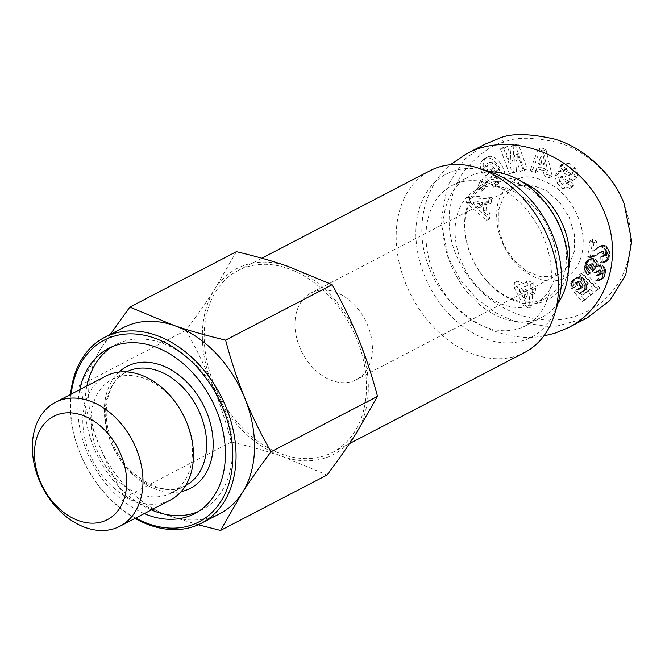<?xml version="1.0" encoding="UTF-8"?>
<svg xmlns="http://www.w3.org/2000/svg" width="665" height="665" viewBox="0 0 665 665"><rect width="100%" height="100%" fill="white"/><g stroke="black" fill="none" stroke-linecap="round" stroke-linejoin="round"><path stroke-width="0.5" stroke-dasharray="3.33 2.49" d="M557.977 303.165A91.986 66.724 62.5 0 1 523.172 340.58A91.986 66.724 62.5 0 1 424.536 275.717A91.986 66.724 62.5 0 1 454.228 170.797A91.986 66.724 62.5 0 1 489.598 171.72M524.61 352.508A102.46 74.322 62.5 0 1 515.724 356.174A102.46 74.322 62.5 0 1 408.476 289.973A102.46 74.322 62.5 0 1 430.039 170.706M246.939 266.906A102.46 74.322 62.5 0 1 354.196 333.107A102.46 74.322 62.5 0 1 332.625 452.375A102.46 74.322 62.5 0 1 323.739 456.032A102.46 74.322 62.5 0 1 216.491 389.831A102.46 74.322 62.5 0 1 238.053 270.572A102.46 74.322 62.5 0 1 246.939 266.906M105.918 376.058A69.858 50.673 -117.5 0 0 91.213 457.37A69.858 50.673 -117.5 0 0 164.33 502.507A69.858 50.673 -117.5 0 0 170.39 500.014M112.31 346.665A93.15 67.564 62.5 0 1 115.785 344.67A93.15 67.564 62.5 0 1 123.865 341.344A93.15 67.564 62.5 0 1 221.362 401.527A93.15 67.564 62.5 0 1 201.761 509.947A93.15 67.564 62.5 0 1 198.128 511.651M165.71 495.284A64.04 46.45 62.5 0 1 98.678 453.912A64.04 46.45 62.5 0 1 112.152 379.374A64.04 46.45 62.5 0 1 117.713 377.08A64.04 46.45 62.5 0 1 184.737 418.46A64.04 46.45 62.5 0 1 171.262 492.998A64.04 46.45 62.5 0 1 165.71 495.284M70.581 394.436A104.796 76.018 -117.5 0 0 135.061 518.392M219.932 513.621A104.796 76.018 62.5 0 1 210.847 517.362A104.796 76.018 62.5 0 1 169.026 515.807A104.796 76.018 62.5 0 1 98.47 443.464A104.796 76.018 62.5 0 1 101.014 348.302A104.796 76.018 62.5 0 1 123.216 327.679M135.668 518.077A102.46 74.322 62.5 0 1 71.188 394.121M543.845 335.933C499.099 344.603 447.113 313.863 429.424 268.269C413.963 231.162 422.624 188.245 450.305 164.745M587.503 317.712L553.18 327.113L514.951 321.702L495.566 312.683L477.104 299.017L460.762 280.489L448.617 258.286L440.953 221.877L447.196 186.35L464.71 159.284L485.184 144.106M522.407 182.035A66.367 48.146 -117.5 0 0 492.275 179.641A66.367 48.146 -117.5 0 0 470.845 255.343A66.367 48.146 -117.5 0 0 542.017 302.143A66.367 48.146 -117.5 0 0 568.359 270.381M562.607 233.789A64.04 46.45 62.5 0 1 545.275 298.452A64.04 46.45 62.5 0 1 539.722 300.738A64.04 46.45 62.5 0 1 472.69 259.358A64.04 46.45 62.5 0 1 486.165 184.82A64.04 46.45 62.5 0 1 491.726 182.534A64.04 46.45 62.5 0 1 549.057 207.746M481.768 187.713A64.04 46.45 -117.5 0 0 476.215 189.999A64.04 46.45 -117.5 0 0 462.732 264.537A64.04 46.45 -117.5 0 0 529.764 305.917A64.04 46.45 -117.5 0 0 535.317 303.631A64.04 46.45 -117.5 0 0 548.8 229.084A64.04 46.45 -117.5 0 0 481.768 187.713M557.993 303.09A79.177 57.431 62.5 0 1 542.308 317.055A79.177 57.431 62.5 0 1 450.529 264.047A79.177 57.431 62.5 0 1 469.232 176.574A79.177 57.431 62.5 0 1 489.673 171.736M433.472 272.924A79.177 57.431 -117.5 0 0 525.242 325.933A79.177 57.431 -117.5 0 0 543.937 238.452A79.177 57.431 -117.5 0 0 452.167 185.452A79.177 57.431 -117.5 0 0 433.472 272.924M315.368 291.187A48.902 35.469 -117.5 0 0 311.129 292.933A48.902 35.469 -117.5 0 0 300.829 349.857A48.902 35.469 -117.5 0 0 352.018 381.452A48.902 35.469 -117.5 0 0 356.257 379.707A48.902 35.469 -117.5 0 0 366.556 322.783A48.902 35.469 -117.5 0 0 315.368 291.187M518.043 185.759L513.804 187.513L503.796 196.591L498.376 210.464L498.276 227.197L503.513 244.446L513.355 259.799L526.414 271.104L540.869 276.781L554.693 276.025L558.941 274.279L568.924 265.219L574.352 251.353L574.46 234.62L569.232 217.364L559.398 202.002L546.331 190.689L531.875 185.011L518.043 185.759M588.533 269.491L589.456 270.472L587.32 274.994L585.125 271.802L584.261 267.388L585.416 262.775L586.854 260.68L588.774 259.799L592.731 260.88L595.225 263.955L595.616 267.039L596.962 266.324L599.015 266.432L602.116 269.483L602.864 273.115L601.293 278.702L599.29 280.58L595.724 280.431L596.364 275.202L598.832 275.385L599.398 273.963L598.974 272.401L596.572 271.295L595.341 273.207L591.908 271.162L592.706 269.649L592.573 267.563L589.747 265.127L588.143 265.493L587.702 266.283L587.943 268.602L588.533 269.491L591.376 268.012L590.42 265.684L590.994 264.013L592.59 263.648L593.795 264.213L595.665 267.139L594.759 269.682L598.184 271.727L599.414 269.815L601.817 270.921L602.249 272.484L601.675 273.905L599.215 273.722L598.575 278.951L600.478 279.358L602.507 278.918L604.593 276.341L605.707 271.636L605.399 269.109L603.687 266.191L600.952 264.728L598.458 265.568L598.068 262.476L596.779 260.422L594.685 258.885L591.617 258.319L589.697 259.2L588.7 260.447L587.104 265.909L587.968 270.322L590.163 273.515L592.299 268.993L591.376 268.012M592.299 268.993L589.456 270.472M590.163 273.515L587.32 274.994M589.897 273.215L587.054 274.695M589.132 272.268L586.289 273.747M588.492 271.295L585.649 272.775M587.968 270.322L585.125 271.802M587.519 269.175L584.668 270.655M587.237 268.07L584.394 269.549M587.095 266.923L584.252 268.402M587.087 266.815L584.244 268.294M587.104 265.909L584.261 267.388M587.203 264.928L584.36 266.407M587.419 263.864L584.568 265.343M587.735 262.733L584.892 264.213M587.877 262.276L585.034 263.756M588.267 261.295L585.416 262.775M588.7 260.447L585.857 261.927M589.182 259.757L586.339 261.237M589.697 259.2L586.854 260.68M590.055 258.943L587.212 260.422M590.794 258.535L587.951 260.015M591.617 258.319L588.774 259.799M592.507 258.286L589.656 259.766M592.823 258.328L589.98 259.807M593.762 258.519L590.911 259.998M594.685 258.885L591.842 260.364M595.582 259.4L592.731 260.88M595.931 259.658L593.089 261.137M596.779 260.422L593.936 261.902M597.453 261.279L594.61 262.758M597.552 261.436L594.701 262.916M598.068 262.476L595.225 263.955M598.384 263.598L595.541 265.077M598.483 264.362L595.64 265.842M598.458 265.568L595.616 267.039M599.024 265.185L596.181 266.665M599.805 264.845L596.962 266.324M600.611 264.72L597.76 266.2M600.952 264.728L598.109 266.208M601.858 264.953L599.015 266.432M602.781 265.443L599.938 266.923M602.847 265.493L600.005 266.973M603.687 266.191L600.844 267.671M604.394 267.039L601.551 268.519M604.959 268.003L602.116 269.483M605.399 269.109L602.557 270.589M605.557 269.732L602.714 271.212M605.682 270.647L602.839 272.126M605.707 271.636L602.864 273.115M605.599 272.692L602.756 274.171M605.399 273.814L602.557 275.293M605.075 275.002L602.232 276.482M604.984 275.318L602.133 276.798M604.593 276.341L601.75 277.82M604.136 277.222L601.293 278.702M603.654 277.937L600.811 279.416M603.105 278.51L600.262 279.99M602.507 278.918L599.664 280.397M602.133 279.109L599.29 280.58M601.343 279.325L598.5 280.805M600.478 279.358L597.636 280.838M599.564 279.25L596.721 280.73M598.575 278.951L595.724 280.431M599.215 273.722L596.364 275.202M599.439 273.83L596.596 275.31M600.453 274.196L597.611 275.676M601.202 274.188L598.359 275.667M601.675 273.905L598.832 275.385M602.141 273.107L599.298 274.587M602.249 272.484L599.398 273.963M602.083 271.461L599.24 272.941M601.817 270.921L598.974 272.401M601.01 270.123L598.168 271.603M600.287 269.791L597.444 271.27M599.414 269.815L596.572 271.295M598.774 270.223L595.931 271.702M598.334 271.054L595.491 272.534M598.184 271.727L595.341 273.207M594.759 269.682L591.908 271.162M595.183 269.034L592.34 270.514M595.524 268.278L592.681 269.757M595.549 268.17L592.706 269.649M595.665 267.139L592.823 268.618M595.416 266.083L592.573 267.563M595.308 265.859L592.465 267.338M594.701 264.986L591.858 266.466M593.795 264.213L590.952 265.692M593.521 264.038L590.678 265.518M592.59 263.648L589.747 265.127M591.75 263.606L588.907 265.086M591.717 263.614L588.874 265.094M590.994 264.013L588.143 265.493M590.545 264.803L587.702 266.283M590.42 265.684L587.577 267.164M590.628 266.74L587.785 268.219M590.786 267.122L587.943 268.602M574.868 285.501L575.35 286.657L571.385 288.984L570.495 284.969L571.526 281.47L575.275 278.386L577.503 278.111L579.331 278.668L583.147 282.168L584.543 285.235L584.776 287.38L583.446 290.929L579.913 292.617L582.075 295.169L587.777 290.58L590.503 294.703L582.091 301.478L574.344 292.392L576.946 289.317L579.606 289.225L580.395 287.405L577.943 283.024L576.164 282.359L575.408 282.692L574.868 285.501L577.71 284.022L577.76 281.827L579.007 280.879L580.786 281.544L582.773 284.271L583.238 285.925L582.582 287.629L581.218 288.178L579.789 287.837L577.195 290.913L584.934 299.998L593.346 293.223L590.62 289.1L584.917 293.689L582.764 291.137L586.289 289.45L587.619 285.9L587.386 283.756L585.99 280.697L582.174 277.189L580.346 276.632L578.126 276.906L574.369 279.99L573.338 283.49L574.227 287.504L578.193 285.177L577.71 284.022M578.193 285.177L575.35 286.657M574.227 287.504L571.385 288.984M574.02 286.989L571.177 288.469M573.662 285.834L570.819 287.313M573.438 284.803L570.595 286.282M573.405 284.57L570.562 286.05M573.338 283.49L570.495 284.969M573.43 282.417L570.587 283.897M573.521 281.927L570.678 283.398M573.82 281.021L570.977 282.5M574.277 280.148L571.435 281.627M574.369 279.99L571.526 281.47M574.859 279.333L572.016 280.813M575.474 278.677L572.632 280.156M576.206 278.045L573.363 279.524M576.538 277.779L573.696 279.258M577.345 277.272L574.494 278.751M578.126 276.906L575.275 278.386M578.899 276.682L576.056 278.161M579.664 276.59L576.821 278.07M580.346 276.632L577.503 278.111M581.26 276.823L578.417 278.303M582.174 277.189L579.331 278.668M583.097 277.737L580.254 279.217M583.712 278.186L580.869 279.666M584.552 278.934L581.709 280.414M585.316 279.774L582.474 281.253M585.99 280.697L583.147 282.168M586.555 281.644L583.712 283.124M587.045 282.7L584.202 284.179M587.386 283.756L584.543 285.235M587.569 284.836L584.726 286.316M587.619 285.9L584.776 287.38M587.611 286.05L584.759 287.529M587.494 287.031L584.651 288.51M587.228 287.928L584.385 289.408M586.829 288.726L583.986 290.206M586.289 289.45L583.446 290.929M585.616 290.09L582.773 291.569M585.134 290.439L582.291 291.918M584.344 290.813L581.501 292.292M583.654 291.004L580.811 292.484M582.764 291.137L579.913 292.617M584.917 293.689L582.075 295.169M590.62 289.1L587.777 290.58M593.346 293.223L590.503 294.703M584.934 299.998L582.091 301.478M577.195 290.913L574.344 292.392M579.789 287.837L576.946 289.317M580.362 288.045L577.519 289.524M581.218 288.178L578.367 289.657M581.7 288.111L578.849 289.591M582.449 287.746L579.606 289.225M582.582 287.629L579.73 289.109M583.08 286.881L580.237 288.361M583.238 285.925L580.395 287.405M583.155 285.31L580.312 286.79M582.773 284.271L579.93 285.75M582.108 283.099L579.265 284.578M581.576 282.359L578.733 283.839M580.786 281.544L577.943 283.024M580.021 281.054L577.178 282.534M579.897 281.012L577.054 282.492M579.007 280.879L576.164 282.359M578.251 281.212L575.408 282.692M577.76 281.827L574.917 283.307M577.536 282.791L574.693 284.271M577.544 282.991L574.701 284.47M528.949 308.144L524.012 306.224L514.136 287.679L514.444 282.575L525.042 286.69L525.3 282.309L530.387 284.288L530.121 288.668L532.698 289.674L532.391 294.745L529.814 293.747L528.949 308.144L531.792 306.665L532.665 292.268L535.234 293.265L535.541 288.194L532.973 287.189L533.23 282.808L528.151 280.829L527.885 285.21L517.287 281.096L516.979 286.199L526.855 304.745L531.792 306.665M526.855 304.745L524.012 306.224M516.979 286.199L514.136 287.679M517.287 281.096L514.444 282.575M527.885 285.21L525.042 286.69M528.151 280.829L525.3 282.309M533.23 282.808L530.387 284.288M532.973 287.189L530.121 288.668M535.541 288.194L532.698 289.674M535.234 293.265L532.391 294.745M532.665 292.268L529.814 293.747M519.274 289.649L524.294 299.067L524.735 291.769L519.274 289.649L522.116 288.169L527.578 290.289L527.137 297.588L522.116 288.169M527.137 297.588L524.294 299.067M527.578 290.289L524.735 291.769M581.401 273.057L597.336 289.682L595.516 291.145L579.606 274.504L584.244 271.578L582.449 273.024L598.367 289.666L600.179 288.203L584.244 271.578M600.179 288.203L597.336 289.682M598.367 289.666L595.516 291.145M582.449 273.024L579.606 274.504M603.654 247.779L606.364 251.594L606.788 256.233L605.458 261.445L602.847 263.066L599.98 262.6L600.32 256.989L602.515 257.097L603.338 255.709L602.989 253.772L601.709 252.459L599.556 252.559L592.615 257.172L587.685 257.064L589.905 240.846L593.878 242.775L592.723 251.212L599.406 246.698L595.574 249.732L596.721 241.295L592.748 239.367L590.537 255.584L595.458 255.693L602.399 251.079L604.552 250.979L605.84 252.293L606.181 254.23L605.358 255.618L603.163 255.51L602.823 261.121L605.69 261.586L607.652 260.722L609.24 257.455L609.672 252.55L608.758 249.051L607.32 247.023L606.497 246.299L603.654 247.779L599.888 246.624L596.572 248.203M607.32 247.023L604.477 248.502M608.059 247.895L605.217 249.367M608.167 248.062L605.325 249.541M608.758 249.051L605.915 250.53M609.207 250.115L606.364 251.594M609.514 251.262L606.671 252.742M609.572 251.603L606.729 253.082M609.672 252.55L606.829 254.03M609.689 253.589L606.846 255.069M609.63 254.753L606.788 256.233M609.489 255.983L606.646 257.463M609.448 256.291L606.605 257.771M609.24 257.455L606.397 258.934M608.965 258.461L606.123 259.94M608.658 259.3L605.815 260.78M608.3 259.965L605.458 261.445M608.251 260.032L605.408 261.511M607.652 260.722L604.809 262.201M606.979 261.229L604.136 262.708M606.197 261.511L603.355 262.991M605.69 261.586L602.847 263.066M604.859 261.578L602.016 263.057M603.903 261.42L601.06 262.899M602.823 261.121L599.98 262.6M603.163 255.51L600.32 256.989M603.712 255.676L600.869 257.156M604.676 255.792L601.825 257.272M605.358 255.618L602.515 257.097M605.865 255.152L603.022 256.632M606.181 254.23L603.338 255.709M606.181 253.357L603.338 254.836M605.84 252.293L602.989 253.772M605.383 251.619L602.54 253.099M604.552 250.979L601.709 252.459M603.828 250.78L600.977 252.259M602.897 250.888L600.054 252.368M602.399 251.079L599.556 252.559M601.75 251.47L598.907 252.949M600.977 252.018L598.134 253.498M600.054 252.75L597.212 254.23M599.98 252.825L597.137 254.304M599.123 253.506L596.281 254.986M598.301 254.105L595.458 255.584M597.527 254.645L594.685 256.125M596.796 255.077L593.953 256.557M596.098 255.418L593.255 256.898M595.458 255.693L592.615 257.172M594.843 255.859L591.991 257.338M594.161 255.983L591.318 257.463M593.271 256.05L590.429 257.53M592.365 256.008L589.523 257.488M591.443 255.859L588.6 257.338M590.537 255.584L587.685 257.064M592.748 239.367L589.905 240.846M596.721 241.295L593.878 242.775M595.574 249.732L592.723 251.212M596.148 249.4L593.296 250.88M596.804 248.943L593.953 250.422M597.062 248.743L594.219 250.223M597.694 248.228L594.843 249.707M598.525 247.455L595.674 248.934M598.6 247.397L595.749 248.876M600.179 246.166L597.336 247.646M600.911 245.726L598.068 247.205M601.601 245.418L598.758 246.898M606.497 246.299L604.543 245.319L602.249 245.219M602.731 245.144L599.888 246.624M603.645 245.152L600.803 246.632M604.543 245.319L601.7 246.798M605.458 245.676L602.615 247.156M605.599 245.742L602.748 247.222M519.398 178.577C527.511 174.546 539.681 177.497 555.89 187.439C566.414 196.009 573.912 206.175 578.367 217.937C588.791 243.249 581.759 271.262 563.139 278.535C545.051 286.906 518.434 273.249 505.558 248.976C498.85 236.989 495.932 224.188 496.805 210.581C497.985 191.37 511.967 179.841 519.398 178.577L518.035 185.793M504.552 142.019C492.474 144.122 478.95 153.881 463.987 171.304C447.927 192.892 444.353 227.156 455.966 254.487C481.186 314.279 545.333 331.353 583.114 313.19C618.076 299.832 644.909 252.343 622.299 199.99C611.268 173.607 584.859 150.323 557.918 142.493C533.372 137.015 515.583 136.849 504.552 142.019L498.817 138.495M487.312 182.31L483.438 178.993L479.872 186.599L483.746 189.916L487.312 182.31L484.469 183.789L480.895 191.395L477.029 188.079L480.596 180.473L484.469 183.789M491.136 203.133L491.751 197.455L469.872 195.951L469.274 201.545L489.423 218.976L490.047 213.216L486.065 209.924L486.846 202.667L491.136 203.133L488.293 204.612L484.004 204.147L483.214 211.404L487.204 214.695L486.581 220.456L466.431 203.025L467.03 197.43L488.908 198.935L488.293 204.612M547.129 174.438L552.233 176.258L545.973 149.509L540.944 147.713L532.889 169.351L538.068 171.196L539.523 166.89L546.048 169.218L547.129 174.438L544.286 175.917L543.205 170.697L536.68 168.37L535.225 172.676L530.047 170.83L538.101 149.193L543.13 150.988L549.39 177.738L544.286 175.917M485.791 172.318L488.742 168.935A3.682 2.668 62.5 0 1 487.669 165.602L489.556 162.401L493.97 162.8L499.232 169.251C500.471 172.792 500.113 175.203 498.143 176.491L496.173 176.832L493.563 175.518L496.331 172.393L493.106 168.395L487.628 174.587L496.713 185.843L498.725 183.565L497.553 181.52L501.593 180.996C511.651 176.516 496.689 151.537 487.32 157.164L484.968 159.292C483.256 161.437 482.79 164.413 483.588 168.237A9.077 6.583 -117.5 0 0 485.583 172.052L482.74 173.532A9.077 6.583 62.5 0 1 480.745 169.716C479.947 165.893 480.404 162.917 482.125 160.772L484.477 158.644C493.846 153.017 508.808 177.996 498.75 182.476L494.71 183L495.882 185.045L493.871 187.322L484.785 176.067L490.255 169.874L493.488 173.873L490.72 176.998L493.33 178.303L495.3 177.971C497.262 176.682 497.628 174.272 496.389 170.73L491.119 164.28L486.714 163.881L484.827 167.081A3.682 2.668 -117.5 0 0 485.899 170.415L482.948 173.798M569.93 163.723L564.386 162.95L562.731 164.995L562.415 165.66L566.53 169.176L567.403 167.913C569.755 167.638 571.609 169.051 572.956 172.177A1.962 1.421 62.5 0 1 572.374 173.972A1.962 1.421 62.5 0 1 571.177 173.906L564.942 170.606A7.357 5.337 -117.5 0 0 560.454 170.356A7.357 5.337 -117.5 0 0 560.395 170.39L557.893 174.521L559.614 181.437L565.192 186.998L571.451 187.563L573.471 185.394L573.754 184.795L569.556 181.196L568.617 182.567C565.325 182.567 563.205 180.631 562.249 176.749A1.962 1.421 62.5 0 1 562.889 175.66A1.962 1.421 62.5 0 1 564.086 175.726L570.454 179.093A7.357 5.337 -117.5 0 0 573.737 179.733L575.807 178.835L577.528 175.527L577.395 172.426L575.034 168.012L569.93 163.723L567.087 165.203L572.607 170.016L574.178 172.784L574.801 175.527L572.964 180.315L570.894 181.213A7.357 5.337 62.5 0 1 567.611 180.572L561.243 177.206A1.962 1.421 -117.5 0 0 560.046 177.139A1.962 1.421 -117.5 0 0 559.406 178.228C560.362 182.11 562.482 184.047 565.774 184.047L566.713 182.675L570.911 186.275L570.628 186.873L568.608 189.043L562.349 188.478L556.771 182.917L555.042 176.001L557.553 171.869A7.357 5.337 62.5 0 1 557.611 171.836A7.357 5.337 62.5 0 1 562.1 172.085L568.334 175.385A1.962 1.421 -117.5 0 0 569.531 175.452A1.962 1.421 -117.5 0 0 570.113 173.656C568.766 170.531 566.913 169.118 564.56 169.392L563.687 170.656L559.573 167.139L559.88 166.474L561.543 164.43L567.087 165.203M512.973 162.052L507.337 146.475L503.272 147.431L512.308 172.418L516.464 171.437L517.395 153.873L523.172 169.858L527.237 168.893L518.201 143.914L513.879 144.937L512.973 162.052L510.13 163.532L511.028 146.408L515.358 145.394L524.394 170.373L520.329 171.337L514.552 155.352L513.621 172.917L509.465 173.898L500.429 148.91L504.486 147.954L510.13 163.532M483.438 178.993L480.596 180.473M483.746 189.916L480.895 191.395M479.872 186.599L477.029 188.079M491.751 197.455L488.908 198.935M486.846 202.667L484.004 204.147M486.065 209.924L483.214 211.404M490.047 213.216L487.204 214.695M489.423 218.976L486.581 220.456M469.274 201.545L466.431 203.025M469.872 195.951L467.03 197.43M472.973 202.966L479.124 208.029L479.59 203.673L472.973 202.966L475.816 201.487L482.433 202.193L481.967 206.549L475.816 201.487M481.967 206.549L479.124 208.029M482.433 202.193L479.59 203.673M552.233 176.258L549.39 177.738M546.048 169.218L543.205 170.697M539.523 166.89L536.68 168.37M538.068 171.196L535.225 172.676M532.889 169.351L530.047 170.83M540.944 147.713L538.101 149.193M545.973 149.509L543.13 150.988M540.412 157.289L538.168 163.939L542.083 165.336L540.412 157.289L543.255 155.81L544.934 163.856L541.011 162.46L543.255 155.81M541.011 162.46L538.168 163.939M544.934 163.856L542.083 165.336M488.758 168.96L485.916 170.44M485.583 172.052L482.74 173.532M483.588 168.237L480.745 169.716M484.968 159.292L482.125 160.772M497.553 181.52L494.71 183M498.725 183.565L495.882 185.045M496.713 185.843L493.871 187.322M487.628 174.587L484.785 176.067M493.106 168.395L490.255 169.874M496.331 172.393L493.488 173.873M493.563 175.518L490.72 176.998M496.173 176.832L493.33 178.303M499.232 169.251L496.389 170.73M493.97 162.8L491.119 164.28M562.731 164.995L559.88 166.474M575.034 168.012L572.191 169.492M575.807 178.835L572.964 180.315M569.556 181.196L566.713 182.675M573.754 184.795L570.911 186.275M565.192 186.998L562.349 188.478M559.614 181.437L556.771 182.917M557.893 174.521L555.042 176.001M559.888 170.714L557.046 172.193M566.53 169.176L563.687 170.656M562.415 165.66L559.573 167.139M507.337 146.475L504.486 147.954M513.879 144.937L511.028 146.408M518.201 143.914L515.358 145.394M527.237 168.893L524.394 170.373M523.172 169.858L520.329 171.337M517.395 153.873L514.552 155.352M516.464 171.437L513.621 172.917M512.308 172.418L509.465 173.898M503.272 147.431L500.429 148.91M144.255 513.604A93.15 67.564 62.5 0 1 79.775 389.648M151.362 509.914A93.15 67.564 62.5 0 1 86.882 385.949M198.245 524.768L169.026 515.807L124.746 497.42C114.53 479.374 105.768 461.385 98.47 443.464C91.205 425.517 84.854 406.282 79.401 385.75L101.014 348.302L110.199 334.453M358.443 338.66A104.796 76.018 62.5 0 1 355.9 433.821A104.796 76.018 62.5 0 1 282.8 456.631A104.796 76.018 62.5 0 1 212.235 384.287A104.796 76.018 62.5 0 1 214.778 289.125A104.796 76.018 62.5 0 1 287.887 266.308A104.796 76.018 62.5 0 1 358.443 338.66M236.391 251.678L214.778 289.125C206.665 301.76 197.056 315.493 185.959 330.322C196.175 348.377 204.936 366.357 212.235 384.287C219.5 402.225 225.859 421.46 231.304 441.992C250.231 446.456 267.397 451.336 282.8 456.631L327.08 475.018M79.401 385.75L185.959 330.322M124.746 497.42L231.304 441.992M185.676 485.5A64.04 46.45 62.5 0 1 185.485 485.6A64.04 46.45 62.5 0 1 179.924 487.886A64.04 46.45 62.5 0 1 111.255 442.724A64.04 46.45 62.5 0 1 126.375 371.976A64.04 46.45 62.5 0 1 126.566 371.876M119.002 372.076A68.695 49.833 -117.5 0 0 110.847 442.258A68.695 49.833 -117.5 0 0 181.163 491.585M587.935 270.239L585.092 271.719M485.799 158.361L482.956 159.841M487.669 165.602L484.827 167.081M488.742 168.935L485.899 170.415M577.528 175.527L574.676 177.006M573.737 179.733L570.894 181.213M570.454 179.093L567.611 180.572M564.086 175.726L561.243 177.206M562.249 176.749L559.406 178.228M569.198 181.952L566.356 183.432M573.471 185.394L570.628 186.873M560.395 170.39L557.553 171.869M564.942 170.606L562.1 172.085M571.177 173.906L568.334 175.385M572.956 172.177L570.113 173.656M566.846 168.494L564.003 169.974M332.625 452.375L349.466 443.613M194.645 513.646L201.761 509.947M112.152 379.374L126.375 371.976C108.013 380.072 99.584 412.325 112.319 441.992C125.76 478.908 167.015 498.517 185.485 485.6L171.262 492.998M476.215 189.999L486.165 184.82M525.242 325.933L542.308 317.055M513.804 187.513L311.129 292.933M558.933 274.279L356.257 379.707M452.167 185.452L469.232 176.574M535.317 303.631L545.275 298.452M501.593 180.996L498.75 182.476M487.32 157.164L484.477 158.644M498.143 176.491L495.3 177.971M489.556 162.401L486.714 163.881M564.386 162.95L561.543 164.43M575.117 179.284L572.274 180.764M562.889 175.66L560.046 177.139M568.617 182.567L565.774 184.047M571.451 187.563L568.608 189.043M560.454 170.356L557.611 171.836M572.374 173.972L569.531 175.452M567.403 167.913L564.56 169.392M108.678 348.369L115.785 344.67M238.053 270.572L261.802 258.219"/><path stroke-width="1" d="M261.802 258.219L430.039 170.706A102.46 74.322 62.5 0 1 438.925 167.048A102.46 74.322 62.5 0 1 478.326 168.07L489.598 171.72A91.986 66.724 62.5 0 1 557.977 303.165L554.494 314.487A102.46 74.322 62.5 0 1 524.61 352.508L349.466 443.613M478.326 168.07A102.46 74.322 62.5 0 1 554.494 314.487M119.908 526.273L170.39 500.014A69.858 50.673 -117.5 0 0 185.094 418.701A69.858 50.673 -117.5 0 0 111.969 373.564A69.858 50.673 -117.5 0 0 105.918 376.058L55.428 402.317A69.858 50.673 -117.5 0 0 40.723 483.63A69.858 50.673 -117.5 0 0 113.848 528.766A69.858 50.673 -117.5 0 0 119.908 526.273A69.858 50.673 -117.5 0 0 134.613 444.96A69.858 50.673 -117.5 0 0 61.488 399.823A69.858 50.673 -117.5 0 0 55.428 402.317M102.377 521.717A58.221 42.227 62.5 0 1 39.942 480.662A58.221 42.227 62.5 0 1 58.744 414.262A58.221 42.227 62.5 0 1 121.171 455.317A58.221 42.227 62.5 0 1 102.377 521.717M198.128 511.651A93.15 67.564 62.5 0 1 193.681 513.272A93.15 67.564 62.5 0 1 151.362 509.914M79.775 389.648A93.15 67.564 62.5 0 1 108.678 348.369A93.15 67.564 62.5 0 1 116.757 345.044A93.15 67.564 62.5 0 1 214.255 405.226A93.15 67.564 62.5 0 1 194.645 513.646A93.15 67.564 62.5 0 1 186.574 516.971A93.15 67.564 62.5 0 1 144.255 513.604M135.061 518.392A104.796 76.018 -117.5 0 0 192.36 526.979A104.796 76.018 -117.5 0 0 201.445 523.23A104.796 76.018 -117.5 0 0 223.498 401.261A104.796 76.018 -117.5 0 0 113.815 333.556A104.796 76.018 -117.5 0 0 104.729 337.296A104.796 76.018 -117.5 0 0 70.581 394.436M104.729 337.296L123.216 327.679A104.796 76.018 62.5 0 1 132.302 323.938A104.796 76.018 62.5 0 1 174.114 325.493A104.796 76.018 62.5 0 1 244.678 397.836A104.796 76.018 62.5 0 1 242.135 492.998A104.796 76.018 62.5 0 1 219.932 513.621L201.445 523.23M71.188 394.121A102.46 74.322 62.5 0 1 113.266 336.448A102.46 74.322 62.5 0 1 223.141 408.701A102.46 74.322 62.5 0 1 190.057 525.566A102.46 74.322 62.5 0 1 135.668 518.077M450.305 164.745L465.99 154.089C513.081 127.805 583.937 158.129 604.867 213.523C623.396 257.33 607.037 308.394 568.301 327.695L554.668 333.306L543.845 335.933M465.99 154.097L485.184 144.106L498.817 138.495C510.23 133.125 528.75 133.291 554.361 139.01C583.621 147.447 612.681 173.648 624.069 203.532L631.75 241.353L625.723 274.886L609.855 300.555L587.503 317.712L568.301 327.695M568.359 270.381A66.367 48.146 -117.5 0 0 522.407 182.035M549.057 207.746A64.04 46.45 62.5 0 1 562.607 233.789M489.673 171.736A79.177 57.431 62.5 0 1 561.002 229.575A79.177 57.431 62.5 0 1 557.993 303.09M86.882 385.949A93.15 67.564 62.5 0 1 112.31 346.665M110.199 334.453L129.833 307.105L174.114 325.493C189.517 330.779 206.682 335.659 225.61 340.131C231.054 360.654 237.413 379.898 244.678 397.836C251.977 415.758 260.738 433.746 270.954 451.801C259.857 466.622 250.248 480.354 242.135 492.998L220.522 530.446L198.245 524.768M220.522 530.446L327.08 475.018C338.177 460.197 347.787 446.456 355.9 433.821L377.512 396.373C372.059 375.841 365.708 356.606 358.443 338.66C351.145 320.738 342.384 302.75 332.168 284.695L287.887 266.308C272.484 261.021 255.318 256.141 236.391 251.678L129.833 307.105M270.954 451.801L377.512 396.373M225.61 340.131L332.168 284.695M126.566 371.876A64.04 46.45 62.5 0 1 131.928 369.682A64.04 46.45 62.5 0 1 200.606 414.844A64.04 46.45 62.5 0 1 185.676 485.5M181.163 491.585A68.695 49.833 -117.5 0 0 184.521 490.704A68.695 49.833 -117.5 0 0 206.699 412.35A68.695 49.833 -117.5 0 0 119.002 372.076"/></g></svg>
